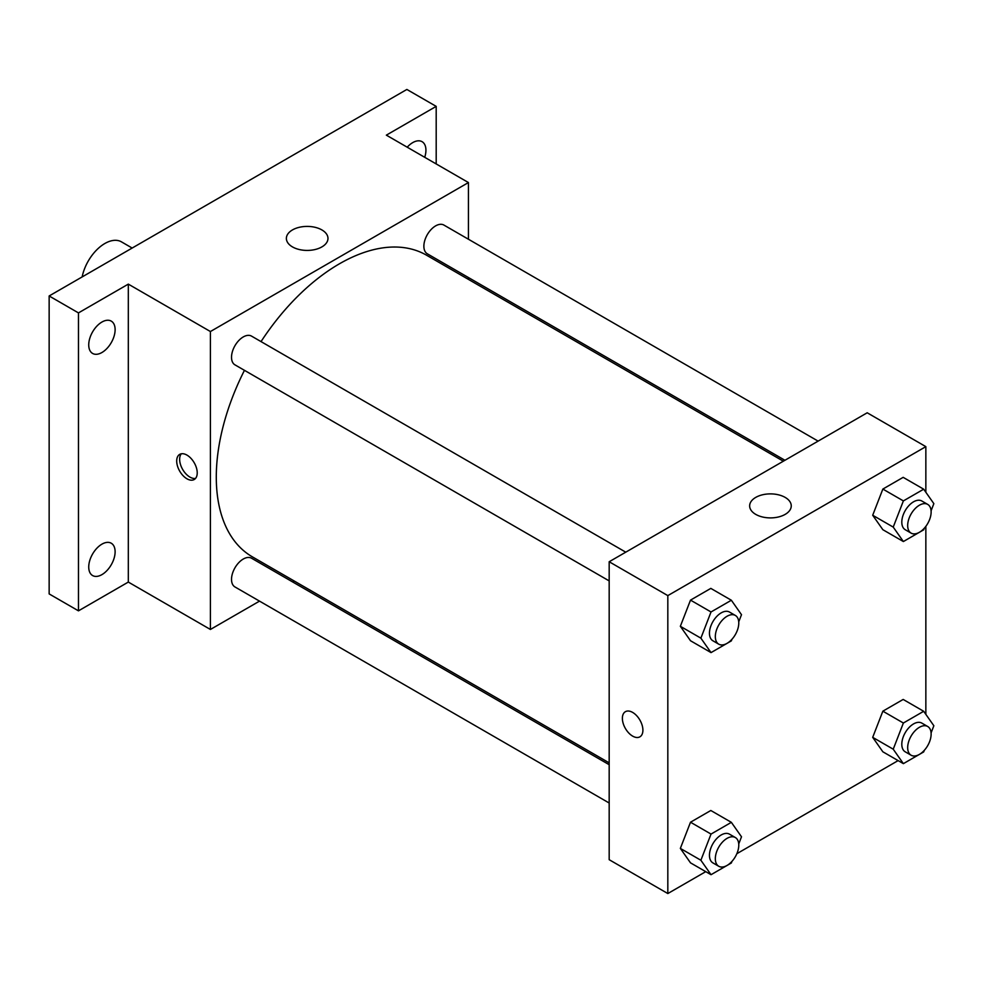 <?xml version="1.0" encoding="UTF-8"?>
<svg xmlns="http://www.w3.org/2000/svg" width="983" height="983" viewBox="0 0 983 983"><rect width="100%" height="100%" fill="white"/><g stroke="black" fill="none" stroke-linecap="round" stroke-linejoin="round"><path stroke-width="1.47" d="M132.164 248.048L121.45 241.855A33.176 19.156 120 0 0 98.681 248.023A33.176 19.156 120 0 0 82.154 276.923M259.512 601.129L210.411 629.464L128.318 582.071L78.468 610.848L49.15 593.916L49.15 295.969L406.864 89.453L436.194 106.373L436.194 163.94M294.286 581.051L292.688 581.973M101.925 574.625A18.665 10.776 -60 0 1 92.599 575.546A18.665 10.776 -60 0 1 89.736 560.593A18.665 10.776 -60 0 1 101.925 544.152A18.665 10.776 -60 0 1 111.263 543.23A18.665 10.776 -60 0 1 114.114 558.172A18.665 10.776 -60 0 1 101.925 574.625M101.925 352.516A18.665 10.776 -60 0 1 92.599 353.438A18.665 10.776 -60 0 1 89.736 338.484A18.665 10.776 -60 0 1 101.925 322.043A18.665 10.776 -60 0 1 111.263 321.122A18.665 10.776 -60 0 1 114.114 336.075A18.665 10.776 -60 0 1 101.925 352.516M128.318 582.071L128.318 284.124L78.468 312.901L49.15 295.969M78.468 610.848L78.468 312.901M210.411 629.464L210.411 331.529L128.318 284.124M210.411 331.529L468.436 182.555L386.344 135.15L436.194 106.373M292.467 246.905A20.803 12.005 180 0 1 286.372 238.414A20.803 12.005 180 0 1 307.175 226.409A20.803 12.005 180 0 1 327.978 238.414A20.803 12.005 180 0 1 315.138 249.51A20.803 12.005 180 0 1 292.467 246.905M407.208 147.204A18.665 10.776 -60 0 1 412.737 142.609A18.665 10.776 -60 0 1 422.063 141.675A18.665 10.776 -60 0 1 424.717 157.305M244.448 370.333A174.163 100.549 120 0 0 216.285 477.111A174.163 100.549 120 0 0 252.348 556.833L609.177 762.857M783.34 461.199L426.511 255.187A174.163 100.549 120 0 0 261.036 341.605M468.436 182.555L468.436 239.238M468.436 277.55L468.436 279.393M818.114 441.121L443.898 225.07A16.588 9.572 120 0 0 431.119 229.518A16.588 9.572 120 0 0 423.87 246.205A16.588 9.572 120 0 0 427.31 253.798L784.938 460.277M609.177 764.7L251.55 558.221A16.588 9.572 120 0 0 238.771 562.669A16.588 9.572 120 0 0 231.521 579.356A16.588 9.572 120 0 0 234.962 586.949L609.177 803.013M609.177 580.904L234.962 364.853A16.588 9.572 -60 0 1 234.962 345.697A16.588 9.572 -60 0 1 251.55 336.125L625.766 552.176M197.227 472.884A14.512 8.38 60 0 1 194.216 479.52A14.512 8.38 60 0 1 179.705 471.14A14.512 8.38 60 0 1 179.705 454.379A14.512 8.38 60 0 1 190.886 458.275A14.512 8.38 60 0 1 197.227 472.884M195.543 478.402A14.512 8.38 60 0 1 182.654 469.432A14.512 8.38 60 0 1 181.327 453.79M705.757 871.651L667.826 893.547L609.177 859.695L609.177 561.748L867.203 412.786L925.851 446.638L925.851 492.262M898.106 760.609L736.845 853.699M882.857 529.702L872.695 515.252L882.857 489.067L903.168 477.345L882.857 489.067L872.695 515.252L882.857 529.702L903.377 541.547L893.228 527.097L903.377 500.912L923.688 489.19L933.85 503.64L931.085 510.779M690.508 862.853L680.347 848.403L690.508 822.218L710.82 810.496L690.508 822.218L680.347 848.403L690.508 862.853L711.028 874.698L700.879 860.248L711.028 834.075L731.352 822.341L741.501 836.791L738.737 843.93M925.851 526.335L925.851 714.358M667.826 893.547L667.826 595.612L925.851 446.638M882.857 751.798L872.695 737.348L882.857 711.176L903.168 699.441L882.857 711.176L872.695 737.348L882.857 751.798L903.377 763.644L893.228 749.193L903.377 723.021L923.688 711.287L933.85 725.737L931.085 732.888M690.508 640.744L680.347 626.294L690.508 600.121L710.82 588.387L690.508 600.121L680.347 626.294L690.508 640.744L711.028 652.601L700.879 638.151L711.028 611.967L731.352 600.244L741.501 614.694L738.737 621.834M667.826 595.612L609.177 561.748M755.743 514.379A20.803 12.005 180 0 1 749.648 505.889A20.803 12.005 180 0 1 770.451 493.884A20.803 12.005 180 0 1 791.254 505.889A20.803 12.005 180 0 1 778.413 516.984A20.803 12.005 180 0 1 755.743 514.379M642.907 730.185A14.512 8.38 60 0 1 639.896 736.832A14.512 8.38 60 0 1 625.385 728.452A14.512 8.38 60 0 1 625.385 711.692A14.512 8.38 60 0 1 636.566 715.587A14.512 8.38 60 0 1 642.907 730.185M639.896 736.832A14.512 8.38 60 0 1 625.385 728.452A14.512 8.38 60 0 1 625.385 711.692M731.966 639.257L731.352 640.867L711.028 652.601M735.345 615.444L729.484 612.053A16.588 9.572 120 0 0 716.705 616.501A16.588 9.572 120 0 0 709.456 633.187A16.588 9.572 120 0 0 712.896 640.781L718.757 644.172A16.588 9.572 120 0 0 735.345 634.588A16.588 9.572 120 0 0 735.345 615.444A16.588 9.572 120 0 0 722.566 619.88A16.588 9.572 120 0 0 715.329 636.579A16.588 9.572 120 0 0 718.757 644.172M700.879 638.151L680.347 626.294M711.028 611.967L690.508 600.121M731.352 600.244L710.82 588.387M924.315 528.215L923.688 529.812L903.377 541.547M927.694 504.39L921.833 500.998A16.588 9.572 120 0 0 909.042 505.446A16.588 9.572 120 0 0 901.804 522.133A16.588 9.572 120 0 0 905.245 529.726L911.106 533.118A16.588 9.572 120 0 0 927.694 523.546A16.588 9.572 120 0 0 927.694 504.39A16.588 9.572 120 0 0 914.915 508.838A16.588 9.572 120 0 0 907.678 525.524A16.588 9.572 120 0 0 911.106 533.118M893.228 527.097L872.695 515.252M903.377 500.912L882.857 489.067M923.688 489.19L903.168 477.345M731.966 861.366L731.352 862.976L711.028 874.698M735.345 837.541L729.484 834.162A16.588 9.572 120 0 0 716.705 838.597A16.588 9.572 120 0 0 709.456 855.296A16.588 9.572 120 0 0 712.896 862.89L718.757 866.269A16.588 9.572 120 0 0 735.345 856.697A16.588 9.572 120 0 0 735.345 837.541A16.588 9.572 120 0 0 722.566 841.989A16.588 9.572 120 0 0 715.329 858.675A16.588 9.572 120 0 0 718.757 866.269M700.879 860.248L680.347 848.403M711.028 834.075L690.508 822.218M731.352 822.341L710.82 810.496M924.315 750.312L923.688 751.921L903.377 763.644M927.694 726.486L921.833 723.107A16.588 9.572 120 0 0 909.042 727.555A16.588 9.572 120 0 0 901.804 744.242A16.588 9.572 120 0 0 905.245 751.835L911.106 755.227A16.588 9.572 120 0 0 927.694 745.642A16.588 9.572 120 0 0 927.694 726.486A16.588 9.572 120 0 0 914.915 730.934A16.588 9.572 120 0 0 907.678 747.633A16.588 9.572 120 0 0 911.106 755.227M893.228 749.193L872.695 737.348M903.377 723.021L882.857 711.176M923.688 711.287L903.168 699.441"/></g></svg>
